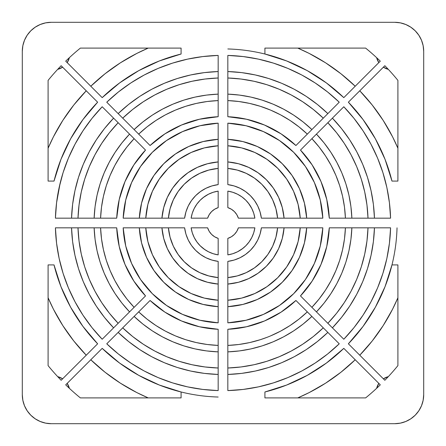 <?xml version="1.0" encoding="UTF-8"?>
<svg xmlns="http://www.w3.org/2000/svg" width="446" height="446" viewBox="0 0 446 446"><rect width="100%" height="100%" fill="white"/><g stroke="black" fill="none" stroke-linecap="round" stroke-linejoin="round"><path stroke-width="0.67" d="M67.14 62.691L69.364 57.679A16.123 16.123 0 0 1 67.184 62.624M62.624 67.184A16.123 16.123 0 0 1 57.679 69.364L62.691 67.14M383.309 67.14L388.321 69.364A16.123 16.123 0 0 1 383.376 67.184M378.816 62.624A16.123 16.123 0 0 1 376.636 57.679L378.86 62.691M100.579 218.166A122.516 122.516 0 0 1 134.118 138.678L126.904 147.002L120.465 155.944L114.856 165.421L110.123 175.373L106.299 185.703L103.422 196.335L101.51 207.189L100.579 218.166M368.006 227.834A145.084 145.084 0 0 1 327.843 323.283L336.546 313.315L344.301 302.594L351.047 291.216L356.728 279.263L361.299 266.847L364.716 254.064L366.958 241.024L368.006 227.834M331.144 280.579L335.877 270.627L339.701 260.297L342.578 249.665L344.49 238.811L345.421 227.834A122.516 122.516 0 0 1 311.882 307.322L300.476 295.921L311.882 307.322L319.096 298.998L325.535 290.056L331.144 280.579L325.535 290.056M397.904 297.777A190.219 190.219 0 0 1 359.766 355.206L372.226 340.961L383.209 325.552L392.608 309.128L397.904 297.777M279.263 89.272L266.847 84.701L254.064 81.284L241.024 79.042L227.834 77.994A145.084 145.084 0 0 1 323.283 118.157L313.315 109.454L302.594 101.699L291.216 94.953L279.263 89.272L291.216 94.953M227.834 94.128A128.966 128.966 0 0 1 311.882 129.557L303.09 121.92L293.641 115.101L283.617 109.17L273.097 104.163L262.17 100.127L250.92 97.094L239.446 95.087L227.834 94.128M359.766 90.794A190.219 190.219 0 0 1 397.904 148.223L392.608 136.872L383.209 120.448L372.226 105.039L359.766 90.794M332.404 118.157A151.534 151.534 0 0 1 374.456 218.166L373.38 204.34L371.044 190.676L367.471 177.279L362.687 164.267L356.733 151.746L349.664 139.821L341.53 128.593L332.404 118.157M351.047 154.784L344.301 143.406L336.546 132.685L327.843 122.717A145.084 145.084 0 0 1 368.006 218.166L366.958 204.976L364.716 191.936L361.299 179.153L356.728 166.737L351.047 154.784L356.728 166.737M316.443 134.118A128.966 128.966 0 0 1 351.872 218.166L350.913 206.554L348.906 195.08L345.873 183.83L341.837 172.903L336.83 162.383L330.899 152.359L324.08 142.91L316.443 134.118M311.882 138.678A122.516 122.516 0 0 1 345.421 218.166L344.49 207.189L342.578 196.335L339.701 185.703L335.877 175.373L331.144 165.421L325.535 155.944L319.096 147.002L311.882 138.678M227.834 139.314A83.826 83.826 0 0 1 306.686 218.166L304.428 203.103L299.489 188.697L292.018 175.429L282.273 163.727L270.571 153.981L257.303 146.511L242.897 141.572L227.834 139.314M227.834 145.775A77.381 77.381 0 0 1 300.225 218.166L298.101 204.363L293.529 191.167L286.655 179.008L277.713 168.287L266.992 159.345L254.833 152.471L241.637 147.899L227.834 145.775M227.834 161.931A61.258 61.258 0 0 1 284.069 218.166L282.268 207.513L278.627 197.338L273.253 187.967L266.318 179.682L258.033 172.747L248.662 167.373L238.487 163.732L227.834 161.931M227.834 168.404A54.808 54.808 0 0 1 277.596 218.166L275.929 208.773L272.662 199.808L267.89 191.551L261.757 184.243L254.449 178.11L246.192 173.338L237.227 170.071L227.834 168.404M218.166 277.596A54.808 54.808 0 0 1 168.404 227.834L170.071 237.227L173.338 246.192L178.11 254.449L184.243 261.757L191.551 267.89L199.808 272.662L208.773 275.929L218.166 277.596M101.699 302.594L94.953 291.216L101.699 302.594L109.454 313.315L118.157 323.283A145.084 145.084 0 0 1 77.994 227.834L79.042 241.024L81.284 254.064L84.701 266.847L89.272 279.263L94.953 291.216L89.272 279.263M86.234 355.206A190.219 190.219 0 0 1 48.096 297.777L53.392 309.128L62.791 325.552L73.774 340.961L86.234 355.206M168.404 218.166A54.808 54.808 0 0 1 218.166 168.404L208.773 170.071L199.808 173.338L191.551 178.11L184.243 184.243L178.11 191.551L173.338 199.808L170.071 208.773L168.404 218.166M122.717 118.157A145.084 145.084 0 0 1 218.166 77.994L204.976 79.042L191.936 81.284L179.153 84.701L166.737 89.272L154.784 94.953L143.406 101.699L132.685 109.454L122.717 118.157M90.794 86.234A190.219 190.219 0 0 1 148.223 48.096L136.872 53.392L120.448 62.791L105.039 73.774L90.794 86.234M277.596 227.834A54.808 54.808 0 0 1 227.834 277.596L237.227 275.929L246.192 272.662L254.449 267.89L261.757 261.757L267.89 254.449L272.662 246.192L275.929 237.227L277.596 227.834M300.225 227.834A77.381 77.381 0 0 1 227.834 300.225L241.637 298.101L254.833 293.529L266.992 286.655L277.713 277.713L286.655 266.992L293.529 254.833L298.101 241.637L300.225 227.834M284.069 227.834A61.258 61.258 0 0 1 227.834 284.069L238.487 282.268L248.662 278.627L258.033 273.253L266.318 266.318L273.253 258.033L278.627 248.662L282.268 238.487L284.069 227.834M306.686 227.834A83.826 83.826 0 0 1 227.834 306.686L242.897 304.428L257.303 299.489L270.571 292.018L282.273 282.273L292.018 270.571L299.489 257.303L304.428 242.897L306.686 227.834M270.627 335.877L280.579 331.144L290.056 325.535L298.998 319.096L307.322 311.882A122.516 122.516 0 0 1 227.834 345.421L238.811 344.49L249.665 342.578L260.297 339.701L267.327 337.215M291.216 351.047L302.594 344.301L313.315 336.546L323.283 327.843A145.084 145.084 0 0 1 227.834 368.006L241.024 366.958L254.064 364.716L266.847 361.299L279.263 356.728L291.216 351.047L279.263 356.728M311.882 316.443A128.966 128.966 0 0 1 227.834 351.872L239.446 350.913L250.92 348.906L262.17 345.873L273.097 341.837L283.617 336.83L293.641 330.899L303.09 324.08L311.882 316.443M327.843 332.404A151.534 151.534 0 0 1 227.834 374.456L241.66 373.38L255.324 371.044L268.721 367.471L281.733 362.687L294.254 356.733L306.179 349.664L317.407 341.53L327.843 332.404M355.206 359.766A190.219 190.219 0 0 1 297.777 397.904L309.128 392.608L325.552 383.209L340.961 372.226L355.206 359.766M138.678 134.118A122.516 122.516 0 0 1 218.166 100.579L207.189 101.51L196.335 103.422L185.703 106.299L175.373 110.123L165.421 114.856L155.944 120.465L147.002 126.904L138.678 134.118M147.899 204.363L145.775 218.166A77.381 77.381 0 0 1 218.166 145.775L204.363 147.899L191.167 152.471L179.008 159.345L168.287 168.287L159.345 179.008L152.471 191.167L147.899 204.363L152.471 191.167M110.123 270.627L114.856 280.579L120.465 290.056L126.904 298.998L134.118 307.322A122.516 122.516 0 0 1 100.579 227.834L101.51 238.811L103.422 249.665L106.299 260.297L110.123 270.627L106.299 260.297M218.166 300.225A77.381 77.381 0 0 1 145.775 227.834L147.899 241.637L152.471 254.833L159.345 266.992L168.287 277.713L179.008 286.655L191.167 293.529L204.363 298.101L218.166 300.225M218.166 345.421A122.516 122.516 0 0 1 138.678 311.882L147.002 319.096L155.944 325.535L165.421 331.144L175.373 335.877L185.703 339.701L196.335 342.578L207.189 344.49L218.166 345.421M166.737 356.728L179.153 361.299L191.936 364.716L204.976 366.958L218.166 368.006A145.084 145.084 0 0 1 122.717 327.843L132.685 336.546L143.406 344.301L154.784 351.047L166.737 356.728L154.784 351.047M218.166 351.872A128.966 128.966 0 0 1 134.118 316.443L142.91 324.08L152.359 330.899L162.383 336.83L172.903 341.837L183.83 345.873L195.08 348.906L206.554 350.913L218.166 351.872M218.166 374.456A151.534 151.534 0 0 1 118.157 332.404L128.593 341.53L139.821 349.664L151.746 356.733L164.267 362.687L177.279 367.471L190.676 371.044L204.34 373.38L218.166 374.456M148.223 397.904A190.219 190.219 0 0 1 90.794 359.766L105.039 372.226L120.448 383.209L136.872 392.608L148.223 397.904M218.166 397.035A174.102 174.102 0 0 1 102.195 348.365L102.195 348.371M297.777 48.096A190.219 190.219 0 0 1 355.206 86.234L340.961 73.774L325.552 62.791L309.128 53.392L297.777 48.096M227.834 100.579A122.516 122.516 0 0 1 307.322 134.118L298.998 126.904L290.056 120.465L280.579 114.856L270.627 110.123L260.297 106.299L249.665 103.422L238.811 101.51L227.834 100.579M97.618 102.206A174.102 174.102 0 0 1 97.635 102.195L86.234 90.794L97.629 102.195M48.096 148.223A190.219 190.219 0 0 1 86.234 90.794L73.774 105.039L62.791 120.448L53.392 136.872L48.096 148.223M89.272 166.737L94.953 154.784L89.272 166.737L84.701 179.153L81.284 191.936L79.042 204.976L77.994 218.166A145.084 145.084 0 0 1 118.157 122.717L109.454 132.685L101.699 143.406L94.953 154.784L101.699 143.406M71.544 218.166A151.534 151.534 0 0 1 113.596 118.157L104.47 128.593L96.336 139.821L89.267 151.746L83.313 164.267L78.529 177.279L74.956 190.676L72.62 204.34L71.544 218.166M351.872 227.834A128.966 128.966 0 0 1 316.443 311.882L324.08 303.09L330.899 293.641L336.83 283.617L341.837 273.097L345.873 262.17L348.906 250.92L350.913 239.446L351.872 227.834M397.035 227.834A174.102 174.102 0 0 1 348.365 343.805L384.848 380.287L348.365 343.805L363.066 326.405L375.37 307.233L385.06 286.616L391.978 264.913L397.904 264.913L391.978 264.913L391.153 268.107M227.834 71.544A151.534 151.534 0 0 1 327.843 113.596L317.407 104.47L306.179 96.336L294.254 89.267L281.733 83.313L268.721 78.529L255.324 74.956L241.66 72.62L227.834 71.544M218.166 306.686A83.826 83.826 0 0 1 139.314 227.834L141.572 242.897L146.511 257.303L153.981 270.571L163.727 282.273L175.429 292.018L188.697 299.489L203.103 304.428L218.166 306.686M129.557 311.882A128.966 128.966 0 0 1 94.128 227.834L95.087 239.446L97.094 250.92L100.127 262.17L104.163 273.097L109.17 283.617L115.101 293.641L121.92 303.09L129.557 311.882M139.314 218.166A83.826 83.826 0 0 1 218.166 139.314L203.103 141.572L188.697 146.511L175.429 153.981L163.727 163.727L153.981 175.429L146.511 188.697L141.572 203.103L139.314 218.166M134.118 129.557A128.966 128.966 0 0 1 218.166 94.128L206.554 95.087L195.08 97.094L183.83 100.127L172.903 104.163L162.383 109.17L152.359 115.101L142.91 121.92L134.118 129.557M118.157 113.596A151.534 151.534 0 0 1 218.166 71.544L204.34 72.62L190.676 74.956L177.279 78.529L164.267 83.313L151.746 89.267L139.821 96.336L128.593 104.47L118.157 113.596M161.931 218.166A61.258 61.258 0 0 1 218.166 161.931L207.513 163.732L197.338 167.373L187.967 172.747L179.682 179.682L172.747 187.967L167.373 197.338L163.732 207.513L161.931 218.166M113.596 327.843A151.534 151.534 0 0 1 71.544 227.834L72.62 241.66L74.956 255.324L78.529 268.721L83.313 281.733L89.267 294.254L96.336 306.179L104.47 317.407L113.596 327.843M218.166 284.069A61.258 61.258 0 0 1 161.931 227.834L163.732 238.487L167.373 248.662L172.747 258.033L179.682 266.318L187.967 273.253L197.338 278.627L207.513 282.268L218.166 284.069M227.834 48.965A174.102 174.102 0 0 1 343.805 97.635L380.287 61.152L343.805 97.635L326.405 82.934L307.233 70.63L286.616 60.94L264.913 54.022L264.913 48.096L264.913 54.022L268.107 54.841M374.456 227.834A151.534 151.534 0 0 1 332.404 327.843L341.53 317.407L349.664 306.179L356.733 294.254L362.687 281.733L367.471 268.721L371.044 255.324L373.38 241.66L374.456 227.834M82.889 119.651A174.102 174.102 0 0 1 82.934 119.595L70.63 138.767A174.102 174.102 0 0 1 70.691 138.661M94.128 218.166A128.966 128.966 0 0 1 129.557 134.118L121.92 142.91L115.101 152.359L109.17 162.383L104.163 172.903L100.127 183.83L97.094 195.08L95.087 206.554L94.128 218.166M62.624 378.816A16.123 16.123 0 0 0 57.679 376.636L62.691 378.86M67.14 383.309L69.364 388.321A16.123 16.123 0 0 0 67.184 383.376M378.816 383.376A16.123 16.123 0 0 0 376.636 388.321L378.86 383.309M383.309 378.86L388.321 376.636A16.123 16.123 0 0 0 383.376 378.816M56.575 202.763L55.416 218.166L116.713 218.166L55.416 218.166L56.575 202.763L60.165 183.089M218.166 322.832L209.001 321.962L199.959 320.256L191.105 317.719L182.531 314.385L174.291 310.277L166.47 305.426L159.127 299.874L152.326 293.674L146.126 286.873L140.574 279.53L135.723 271.709L131.615 263.469L128.281 254.895L125.744 246.041L124.038 236.999L123.168 227.834L184.616 227.834L123.168 227.834A99.949 99.949 0 0 0 218.166 322.832L218.166 261.384A38.691 38.691 0 0 1 184.616 227.834L185.932 234.078L188.251 240.015L191.518 245.49L195.643 250.357L200.51 254.482L205.985 257.749L211.922 260.068L218.166 261.384L218.166 322.832L199.959 320.256L182.531 314.385L166.47 305.426L152.326 293.674L140.574 279.53L131.615 263.469L125.744 246.041L123.168 227.834M97.629 343.805L97.635 343.805A174.102 174.102 0 0 1 54.022 264.913L54.841 268.107M59.764 283.545L61.526 288.088M70.117 306.296L72.09 309.819M81.1 323.874L84.417 328.384M84.417 117.616L81.1 122.126M72.09 136.181L70.117 139.704M61.526 157.912L59.764 162.455M54.841 177.893L54.022 181.087A174.102 174.102 0 0 1 97.635 102.195L61.152 65.713L97.635 102.195L82.934 119.595M360.909 318.338L357.53 323.043M328.384 84.417L323.874 81.1M309.819 72.09L306.296 70.117M288.083 61.52L283.545 59.764M117.616 361.583L122.126 364.9M136.181 373.91L139.698 375.878M157.912 384.48L162.455 386.236M177.893 391.159L181.087 391.978L181.087 397.904L181.087 391.978L159.384 385.06L138.767 375.37L119.595 363.066L102.195 348.365L65.713 384.848L102.195 348.365M205.049 249.782L200.204 245.796L196.887 241.91L194.227 237.545L192.287 232.812L191.122 227.834L207.624 227.834L191.122 227.834A32.24 32.24 0 0 0 218.166 254.878L218.166 238.376A16.123 16.123 0 0 1 207.624 227.834L209.213 231.357L211.599 234.401L214.643 236.787L218.166 238.376L218.166 254.878L213.188 253.713L208.455 251.773L204.09 249.113M264.913 391.978L264.913 397.904L264.913 391.978L286.616 385.06L307.233 375.37L326.405 363.066L343.805 348.365L380.287 384.848L343.805 348.365A174.102 174.102 0 0 1 264.913 391.978L268.107 391.153M283.545 386.236L288.088 384.48M306.296 375.883L309.819 373.91M323.874 364.9L328.384 361.583M322.832 227.834L321.962 236.999L320.256 246.041L317.719 254.895L314.385 263.469L310.277 271.709L305.426 279.53L299.874 286.873L293.674 293.674L286.873 299.874L279.53 305.426L271.709 310.277L263.469 314.385L254.895 317.719L246.041 320.256L236.999 321.962L227.834 322.832L227.834 261.384L227.834 322.832A99.949 99.949 0 0 0 322.832 227.834L261.384 227.834A38.691 38.691 0 0 1 227.834 261.384L234.078 260.068L240.015 257.749L245.49 254.482L250.357 250.357L254.482 245.49L257.749 240.015L260.068 234.078L261.384 227.834L322.832 227.834L320.256 246.041L314.385 263.469L305.426 279.53L293.674 293.674L279.53 305.426L263.469 314.385L246.041 320.256L227.834 322.832M181.087 54.022L181.087 48.096L181.087 54.022L159.384 60.94L138.767 70.63L119.595 82.934L102.195 97.635L65.713 61.152L102.195 97.635A174.102 174.102 0 0 1 181.087 54.022L177.893 54.841M162.455 59.764L157.912 61.52M139.698 70.122L136.181 72.09L139.704 70.117M122.126 81.1L117.616 84.417M123.168 218.166L124.038 209.001L125.744 199.959L128.281 191.105L131.615 182.531L135.723 174.291L140.574 166.47L146.126 159.127L152.326 152.326L159.127 146.126L166.47 140.574L174.291 135.723L182.531 131.615L191.105 128.281L199.959 125.744L209.001 124.038L218.166 123.168L218.166 184.616L218.166 123.168A99.949 99.949 0 0 0 123.168 218.166L184.616 218.166A38.691 38.691 0 0 1 218.166 184.616L211.922 185.932L205.985 188.251L200.51 191.518L195.643 195.643L191.518 200.51L188.251 205.985L185.932 211.922L184.616 218.166L123.168 218.166L125.744 199.959L128.281 191.105M227.834 123.168L236.999 124.038L246.041 125.744L254.895 128.281L263.469 131.615L271.709 135.723L279.53 140.574L286.873 146.126L293.674 152.326L299.874 159.127L305.426 166.47L310.277 174.291L314.385 182.531L317.719 191.105L320.256 199.959L321.962 209.001L322.832 218.166L261.384 218.166L322.832 218.166A99.949 99.949 0 0 0 227.834 123.168L227.834 184.616A38.691 38.691 0 0 1 261.384 218.166L260.068 211.922L257.749 205.985L254.482 200.51L250.357 195.643L245.49 191.518L240.015 188.251L234.078 185.932L227.834 184.616L227.834 123.168L246.041 125.744L263.469 131.615L279.53 140.574L293.674 152.326L305.426 166.47L310.277 174.291M391.978 181.087L391.153 177.893L391.978 181.087L397.904 181.087L397.904 80.375L397.904 181.087L391.978 181.087L385.06 159.384L375.37 138.767L363.066 119.595L348.365 102.195A174.102 174.102 0 0 1 391.978 181.087M386.236 162.455L384.48 157.912M375.878 139.698L373.91 136.181M364.9 122.126L361.583 117.616L364.9 122.126M361.583 328.384L364.9 323.874L361.583 328.384M373.91 309.819L375.878 306.302M384.48 288.088L386.236 283.545M88.191 153.792L83.313 164.267M341.837 273.097L344.635 265.849M273.097 104.163L265.849 101.365M250.869 97.083L243.293 95.645M345.722 134.112L341.575 128.649M269.969 183.674L266.318 179.682M238.487 163.732L229.043 162.043M211.711 322.307L209.001 321.962M135.723 271.709L131.615 263.469M128.281 254.895L125.744 246.041M54.696 267.55L54.847 268.113M266.318 266.318L271.101 260.932M278.627 248.662L282.268 238.487M308.102 348.376L317.351 341.575M83.313 281.733L89.267 294.254M104.515 317.468L110.446 324.459M202.763 389.425L187.532 386.86L172.602 382.897L158.096 377.584L144.147 370.949L130.862 363.066L118.363 353.99L106.756 343.805L150.079 300.476L164.897 312.128L181.539 320.986L199.485 326.762L218.166 329.287A106.393 106.393 0 0 1 150.079 300.476L106.756 343.805A167.651 167.651 0 0 0 218.166 390.584L202.763 389.425L218.166 390.584L218.166 329.287L218.166 390.584L216.221 390.518M107.971 164.691L104.163 172.903M54.847 177.887L54.027 181.048M341.53 317.407L349.664 306.179M390.584 227.834L389.425 243.237L386.86 258.468L382.897 273.398L377.584 287.904L370.949 301.853L363.066 315.138L353.99 327.637L343.805 339.244L300.476 295.921L312.128 281.103L320.986 264.461L326.762 246.515L329.287 227.834A106.393 106.393 0 0 1 300.476 295.921L343.805 339.244A167.651 167.651 0 0 0 390.584 227.834L329.287 227.834L390.584 227.834L390.518 229.779M267.327 108.785L270.627 110.123M167.59 339.451L172.903 341.837M196.981 349.313L204.575 350.64M245.205 350.038L250.92 348.906M307.327 276.648L305.482 279.441M299.874 286.873L299.026 287.882M299.489 257.303L303.074 247.798M204.575 95.36L195.08 97.094M172.903 104.163L165.84 107.397M153.981 175.429L148.73 184.126M166.559 140.518L167.902 139.615M209.001 124.038L211.711 123.693M104.933 274.881L107.971 281.309M343.978 178.322L341.837 172.903M315.59 103.043L306.837 96.771M243.237 56.575L258.468 59.14L273.398 63.103L287.904 68.416L301.853 75.051L315.138 82.934L327.637 92.01L339.244 102.195L295.921 145.524L281.103 133.872L264.461 125.014L246.515 119.238L227.834 116.713A106.393 106.393 0 0 1 295.921 145.524L339.244 102.195A167.651 167.651 0 0 0 227.834 55.416L243.237 56.575L227.834 55.416L227.834 116.713L227.834 55.416L229.779 55.482M218.166 55.416L202.763 56.575L187.532 59.14L172.602 63.103L158.096 68.416L144.147 75.051L130.862 82.934L118.363 92.01L106.756 102.195L150.079 145.524A106.393 106.393 0 0 1 218.166 116.713L218.166 55.416L218.166 116.713L199.485 119.238L181.539 125.014L164.897 133.872L150.079 145.524L106.756 102.195A167.651 167.651 0 0 1 218.166 55.416L214.364 55.572M365.625 48.096L264.913 48.096L365.625 48.096A225.687 225.687 0 0 1 380.287 61.152A225.687 225.687 0 0 0 365.625 48.096M48.096 80.375L48.096 181.087L54.022 181.087L48.096 181.087L48.096 80.375A225.687 225.687 0 0 1 61.152 65.713A225.687 225.687 0 0 0 48.096 80.375M48.096 264.913L48.096 365.625L48.096 264.913L54.022 264.913L48.096 264.913M61.152 380.287A225.687 225.687 0 0 1 48.096 365.625A225.687 225.687 0 0 0 61.152 380.287L97.635 343.805L61.152 380.287M384.848 65.713A225.687 225.687 0 0 1 397.904 80.375A225.687 225.687 0 0 0 384.848 65.713L348.365 102.195L384.848 65.713M65.713 61.152A225.687 225.687 0 0 1 80.375 48.096L181.087 48.096L80.375 48.096A225.687 225.687 0 0 0 65.713 61.152M116.713 218.166A106.393 106.393 0 0 1 145.524 150.079L102.195 106.756L145.524 150.079L133.872 164.897L125.014 181.539L119.238 199.485L116.713 218.166M55.416 218.166A167.651 167.651 0 0 1 102.195 106.756L92.01 118.363L82.934 130.862L75.051 144.147L68.416 158.096L63.103 172.602L59.14 187.532M390.584 218.166L389.425 202.763L386.86 187.532L382.897 172.602L377.584 158.096L370.949 144.147L363.066 130.862L353.99 118.363L343.805 106.756L300.476 150.079L343.805 106.756A167.651 167.651 0 0 1 390.584 218.166L329.287 218.166L390.584 218.166L390.428 214.364M300.476 150.079A106.393 106.393 0 0 1 329.287 218.166L326.762 199.485L320.986 181.539L312.128 164.897L300.476 150.079M264.913 397.904L365.625 397.904L264.913 397.904M380.287 384.848A225.687 225.687 0 0 1 365.625 397.904A225.687 225.687 0 0 0 380.287 384.848M397.904 365.625A225.687 225.687 0 0 1 384.848 380.287A225.687 225.687 0 0 0 397.904 365.625L397.904 264.913L397.904 365.625M80.375 397.904A225.687 225.687 0 0 1 65.713 384.848A225.687 225.687 0 0 0 80.375 397.904L181.087 397.904L80.375 397.904M55.416 227.834L56.575 243.237L59.14 258.468L63.103 273.398L68.416 287.904L75.051 301.853L82.934 315.138L92.01 327.637L102.195 339.244L145.524 295.921L102.195 339.244A167.651 167.651 0 0 1 55.416 227.834L116.713 227.834L55.416 227.834L55.572 231.636M145.524 295.921A106.393 106.393 0 0 1 116.713 227.834L119.238 246.515L125.014 264.461L133.872 281.103L145.524 295.921M227.834 390.584L243.237 389.425L258.468 386.86L273.398 382.897L287.904 377.584L301.853 370.949L315.138 363.066L327.637 353.99L339.244 343.805L295.921 300.476L339.244 343.805A167.651 167.651 0 0 1 227.834 390.584L227.834 329.287L227.834 390.584L231.307 390.445M295.921 300.476A106.393 106.393 0 0 1 227.834 329.287L246.515 326.762L264.461 320.986L281.103 312.128L295.921 300.476M241.91 249.113L245.796 245.796L249.113 241.91L251.773 237.545L253.713 232.812L254.878 227.834L238.376 227.834L254.878 227.834A32.24 32.24 0 0 1 227.834 254.878L227.834 238.376L227.834 254.878L232.812 253.713L237.545 251.773L242.819 248.428M238.376 227.834A16.123 16.123 0 0 1 227.834 238.376L231.357 236.787L234.401 234.401L236.787 231.357L238.376 227.834M204.09 196.887L200.204 200.204L196.887 204.09L194.227 208.455L192.287 213.188L191.122 218.166L207.624 218.166L191.122 218.166A32.24 32.24 0 0 1 218.166 191.122L218.166 207.624L218.166 191.122L213.188 192.287L208.455 194.227L203.181 197.572M207.624 218.166A16.123 16.123 0 0 1 218.166 207.624L214.643 209.213L211.599 211.599L209.213 214.643L207.624 218.166M249.113 204.09L245.796 200.204L241.91 196.887L237.545 194.227L232.812 192.287L227.834 191.122L227.834 207.624L227.834 191.122A32.24 32.24 0 0 1 254.878 218.166L238.376 218.166L254.878 218.166L253.713 213.188L251.773 208.455L248.428 203.181M227.834 207.624A16.123 16.123 0 0 1 238.376 218.166L236.787 214.643L234.401 211.599L231.357 209.213L227.834 207.624M423.7 51.318L423.142 45.654L421.492 40.212L418.811 35.195L415.204 30.796L410.805 27.189L405.788 24.508L400.346 22.857L394.682 22.3L51.318 22.3L45.654 22.857L40.212 24.508L35.195 27.189L30.796 30.796L27.189 35.195L24.508 40.212L22.857 45.654L22.3 51.318L22.3 394.682L22.857 400.346L24.508 405.788L27.189 410.805L30.796 415.204L35.195 418.811L40.212 421.492L45.654 423.142L51.318 423.7L394.682 423.7L400.346 423.142L405.788 421.492L410.805 418.811L415.204 415.204L418.811 410.805L421.492 405.788L423.142 400.346L423.7 394.682L423.7 51.318A29.018 29.018 0 0 0 394.682 22.3L51.318 22.3A29.018 29.018 0 0 0 22.3 51.318L22.3 394.682A29.018 29.018 0 0 0 51.318 423.7L394.682 423.7A29.018 29.018 0 0 0 423.7 394.682L423.7 51.318M305.426 166.47L314.385 182.531L320.256 199.959L322.832 218.166M125.744 199.959L131.615 182.531L140.574 166.47L152.326 152.326L166.47 140.574L182.531 131.615L199.959 125.744L218.166 123.168M70.63 138.767L60.94 159.384L54.022 181.087M54.022 264.913L60.94 286.616L70.63 307.233L82.934 326.405L97.635 343.805M185.932 234.078L188.251 240.015M82.9 326.361L74.454 313.8M363.1 119.639L371.546 132.2M119.639 82.9L132.2 74.454M286.616 385.06L272.25 389.988M370.949 301.853L372.956 297.973M245.796 245.796L246.393 245.189M200.204 200.204L199.607 200.811M196.887 241.91L197.572 242.819M200.204 245.796L200.811 246.393M245.796 200.204L245.189 199.607"/></g></svg>

